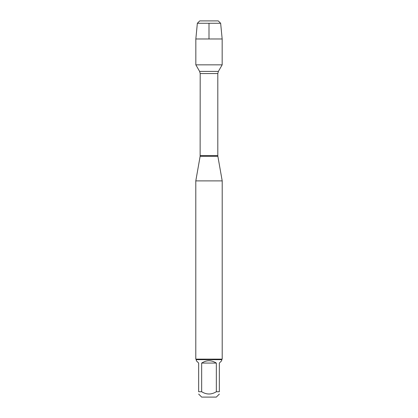 <?xml version="1.0" encoding="UTF-8"?>
<svg xmlns="http://www.w3.org/2000/svg" width="418" height="418" viewBox="0 0 418 418"><rect width="100%" height="100%" fill="white"/><g stroke="black" fill="none" stroke-linecap="round" stroke-linejoin="round"><path stroke-width="0.63" d="M209 20.9L199.731 20.9L197.353 23.277L195.833 38.984L195.833 64.842L199.621 71.405L200.196 73.547L200.128 156.316L217.872 156.316L222.204 180.889L195.796 180.889L195.796 359.14L222.204 359.14L222.204 180.889M195.833 64.842L222.167 64.842L195.833 64.842M219.34 394.075L216.315 397.1L201.685 397.1L198.66 394.075M216.331 363.07C211.445 359.987 206.555 359.987 201.669 363.07L216.331 363.07L216.331 391.739C211.445 394.754 206.56 394.754 201.669 391.739L198.66 391.739C198.66 394.754 198.66 394.754 198.66 391.739L198.66 363.07L196.324 360.739L196.324 359.668L221.676 359.668L221.676 360.739L219.34 363.07L219.34 391.739C219.34 394.754 219.34 394.754 219.34 391.739L216.331 391.739M201.669 363.07L201.669 391.739M221.676 359.668L222.204 359.14M197.353 23.277L199.731 20.9L218.269 20.9L220.647 23.277L197.353 23.277L195.833 38.984L222.167 38.984L222.167 64.842L218.379 71.405L199.621 71.405M220.647 23.277L222.167 38.984M195.833 38.984L195.833 64.842L209 64.842M209 38.984L209 23.277M200.196 155.569L217.804 155.569L217.804 73.547L200.196 73.547M200.128 156.316L195.796 180.889M217.804 73.547L218.379 71.405M217.872 156.316L217.804 155.569M196.324 359.668L195.796 359.14"/></g></svg>

